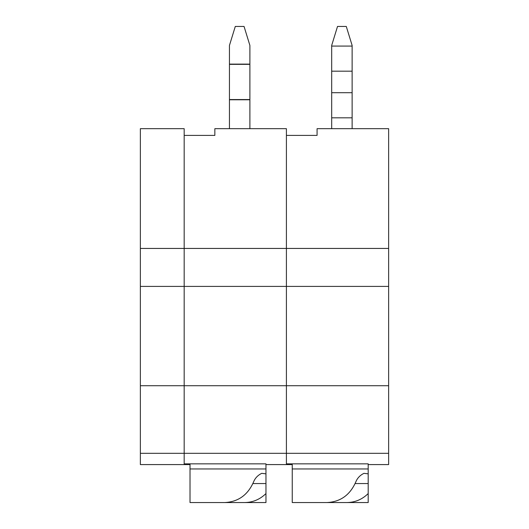 <?xml version="1.0" encoding="UTF-8"?>
<svg xmlns="http://www.w3.org/2000/svg" width="529" height="529" viewBox="0 0 529 529"><rect width="100%" height="100%" fill="white"/><g stroke="black" fill="none" stroke-linecap="round" stroke-linejoin="round"><path stroke-width="0.79" d="M292.246 464.581L286.407 464.581L286.407 248.438L184.178 248.438L184.178 128.679L140.364 128.679L140.364 464.581L184.178 464.581L184.178 248.438L140.364 248.438M292.246 463.854L292.246 468.959L368.191 468.959L368.191 464.581L388.636 464.581L388.636 286.407L140.364 286.407M388.636 385.714L140.364 385.714M249.893 128.679L249.893 45.434L244.054 26.45L235.293 26.45L229.447 45.434L229.447 128.679M265.961 493.57L265.961 502.55L244.735 502.55C252.855 502.424 259.931 499.436 265.961 493.57L265.961 463.854L184.178 463.854L184.178 135.398L214.847 135.398L214.847 128.679L286.407 128.679L286.407 248.438L286.407 135.398L317.076 135.398L317.076 128.679L388.636 128.679L388.636 248.438L286.407 248.438L286.407 453.313L140.364 453.313M244.735 502.55L199.982 502.55M190.017 463.854L190.017 502.55L224.805 502.55C238.308 501.856 247.922 494.913 253.656 481.734C255.183 478.031 257.868 475.234 261.71 473.343L265.961 473.845M190.017 468.959L265.961 468.959M286.407 464.581L265.961 464.581M190.017 464.581L184.178 464.581M352.129 117.815L331.683 117.815L331.683 92.707L352.129 92.707L352.129 128.679M331.683 92.707L331.683 45.434L337.522 26.45L346.283 26.45L352.129 45.434L352.129 92.707M331.683 117.815L331.683 128.679M368.191 493.57L368.191 502.55L346.964 502.55C355.085 502.424 362.16 499.436 368.191 493.57L368.191 468.959M346.964 502.55L302.211 502.55M292.246 468.959L292.246 502.55L327.034 502.55C340.537 501.856 350.152 494.913 355.885 481.734C357.412 478.031 360.097 475.234 363.939 473.343L368.191 473.845M388.636 286.407L388.636 248.438M368.191 464.581L368.191 463.854L286.407 463.854L286.407 453.313L388.636 453.313M249.893 99.769L229.447 99.769M249.893 64.121L229.447 64.121M249.893 64.34L229.447 64.34M249.893 99.551L229.447 99.551M265.961 483.566L252.895 483.566M331.683 71.184L352.129 71.184M331.683 46.076L352.129 46.076M368.191 483.566L355.124 483.566"/></g></svg>
